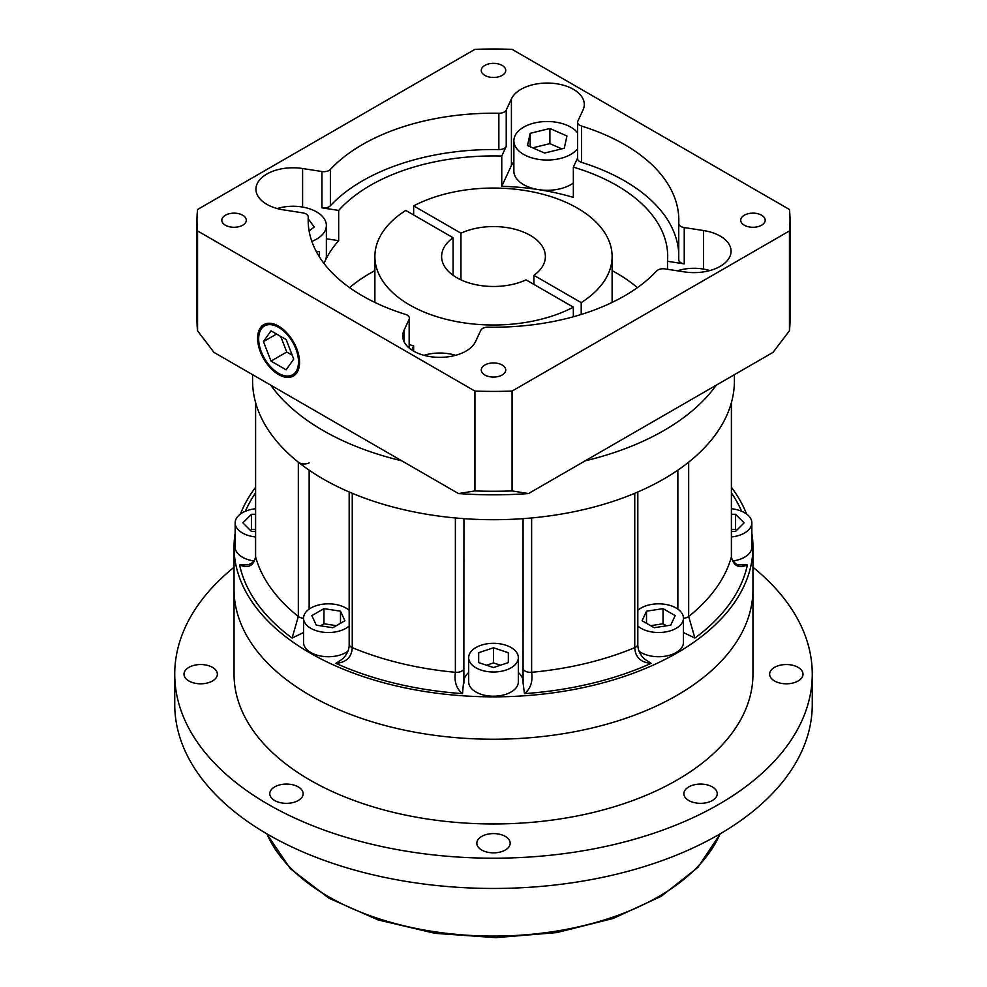 <?xml version="1.0" encoding="UTF-8"?>
<svg xmlns="http://www.w3.org/2000/svg" width="987" height="987" viewBox="0 0 987 987"><rect width="100%" height="100%" fill="white"/><g stroke="black" fill="none" stroke-linecap="round" stroke-linejoin="round"><path stroke-width="1.48" d="M579.764 161.609A7.415 4.281 180 0 1 577.592 158.586L577.592 122.277A7.415 4.281 0 0 0 579.764 125.3A7.415 4.281 0 0 0 581.479 126.04L581.479 162.349A7.415 4.281 180 0 1 579.764 161.609M513.869 161.708A37.062 21.406 0 0 0 511.414 165.495L511.414 98.922A37.062 21.406 0 0 1 552.054 83.241A37.062 21.406 0 0 1 584.292 104.462A37.062 21.406 0 0 1 583.021 109.989L577.839 121.167A7.415 4.281 0 0 0 577.592 122.277M409.161 348.029L409.161 319.257L403.979 330.423A37.062 21.406 0 0 0 402.708 335.962A37.062 21.406 0 0 0 413.565 351.088A37.062 21.406 0 0 0 475.586 341.502L480.768 330.337A7.415 4.281 0 0 1 488.133 327.166A185.322 107.003 0 0 0 656.614 271.006A7.415 4.281 0 0 1 665.053 268.908L684.398 271.894A37.062 21.406 0 0 0 731.059 251.229A37.062 21.406 0 0 0 703.583 230.551L684.238 227.565L684.238 263.874A7.415 4.281 180 0 1 680.919 262.776A7.415 4.281 180 0 1 678.748 259.741A7.415 4.281 180 0 1 678.748 259.618L678.748 223.555M581.479 126.04A185.322 107.003 0 0 1 678.822 220.212A185.322 107.003 0 0 1 678.748 223.309A7.415 4.281 0 0 0 678.748 223.432A7.415 4.281 0 0 0 680.919 226.455A7.415 4.281 0 0 0 684.238 227.565M298.506 361.847A28.167 16.261 -120 0 0 286.205 333.495A28.167 16.261 -120 0 0 264.504 325.944A28.167 16.261 -120 0 0 258.668 338.837A28.167 16.261 -120 0 0 270.969 367.189A28.167 16.261 -120 0 0 292.67 374.739A28.167 16.261 -120 0 0 298.506 361.847M257.619 338.233A29.647 17.124 -120 0 0 270.561 368.077A29.647 17.124 -120 0 0 293.41 376.022A29.647 17.124 -120 0 0 299.555 362.451A29.647 17.124 -120 0 0 286.612 332.607A29.647 17.124 -120 0 0 263.763 324.661A29.647 17.124 -120 0 0 257.619 338.233M453.082 275.324L453.082 237.731A51.892 29.955 0 0 0 441.608 256.521A51.892 29.955 0 0 0 456.808 277.705A51.892 29.955 0 0 0 526.046 279.864L573.348 307.167A118.613 68.473 0 0 1 445.556 319.159A118.613 68.473 0 0 1 374.887 256.521L374.887 302.429M413.652 214.969L413.652 205.888A118.613 68.473 0 0 1 577.37 208.109A118.613 68.473 0 0 1 612.113 256.521A118.613 68.473 0 0 1 581.207 302.627L533.918 275.324A51.892 29.955 0 0 0 545.392 256.521A51.892 29.955 0 0 0 530.192 235.338A51.892 29.955 0 0 0 460.954 233.191L460.954 279.864M252.573 374.665L252.573 380.612A240.927 139.093 0 0 0 323.144 478.966A240.927 139.093 0 0 0 585.698 509.119A240.927 139.093 0 0 0 734.427 380.612L734.427 374.665M474.932 391.074L474.932 490.934A296.519 171.195 0 0 0 512.068 490.934L528.501 493.562L585.229 460.806A240.927 139.093 0 0 0 716.278 385.152L773.018 352.384L789.44 330.805A296.519 171.195 0 0 0 790.019 320.084L790.019 220.212A296.519 171.195 0 0 0 789.44 209.491L512.068 49.35A296.519 171.195 0 0 0 474.932 49.35L197.56 209.491A296.519 171.195 0 0 0 196.981 220.212A296.519 171.195 0 0 0 197.56 230.933L474.932 391.074A296.519 171.195 0 0 0 512.068 391.074L789.44 230.933A296.519 171.195 0 0 0 790.019 220.212M196.981 220.212L196.981 320.084A296.519 171.195 0 0 0 197.56 330.805L213.982 352.384L270.722 385.152A240.927 139.093 0 0 0 323.144 430.542A240.927 139.093 0 0 0 401.771 460.806L458.499 493.562L474.932 490.934M308.252 223.309L308.252 217.115A185.322 107.003 0 0 0 308.178 220.212A185.322 107.003 0 0 0 362.451 295.866A185.322 107.003 0 0 0 405.521 314.384A7.415 4.281 0 0 1 409.408 318.147A7.415 4.281 0 0 1 409.161 319.257M511.414 98.922L506.232 110.088L506.232 146.409A7.415 4.281 180 0 1 498.867 149.568A185.322 107.003 0 0 0 330.386 205.728A7.415 4.281 180 0 1 321.947 207.838L321.947 171.516L302.602 168.518A37.062 21.406 0 0 0 255.941 189.196A37.062 21.406 0 0 0 266.798 204.321A37.062 21.406 0 0 0 283.417 209.861L302.762 212.859A7.415 4.281 0 0 1 308.252 216.992A7.415 4.281 0 0 1 308.252 217.115M502.149 365.017A12.226 7.057 0 0 0 488.824 363.475A12.226 7.057 0 0 0 481.274 370.002A12.226 7.057 0 0 0 484.851 374.998A12.226 7.057 0 0 0 498.176 376.528A12.226 7.057 0 0 0 505.726 370.002A12.226 7.057 0 0 0 502.149 365.017M242.691 215.215A12.226 7.057 0 0 0 229.366 213.685A12.226 7.057 0 0 0 221.816 220.212A12.226 7.057 0 0 0 225.394 225.209A12.226 7.057 0 0 0 238.718 226.739A12.226 7.057 0 0 0 246.281 220.212A12.226 7.057 0 0 0 242.691 215.215M502.149 65.426A12.226 7.057 0 0 0 488.824 63.884A12.226 7.057 0 0 0 481.274 70.41A12.226 7.057 0 0 0 484.851 75.407A12.226 7.057 0 0 0 498.176 76.937A12.226 7.057 0 0 0 505.726 70.41A12.226 7.057 0 0 0 502.149 65.426M761.606 215.215A12.226 7.057 0 0 0 748.282 213.685A12.226 7.057 0 0 0 740.719 220.212A12.226 7.057 0 0 0 744.309 225.209A12.226 7.057 0 0 0 757.634 226.739A12.226 7.057 0 0 0 765.184 220.212A12.226 7.057 0 0 0 761.606 215.215M319.492 257.027L319.492 251.759A174.205 100.575 0 0 0 319.294 256.521A174.205 100.575 0 0 0 319.294 256.719M324.02 263.504A174.205 100.575 180 0 1 325.229 260.753A174.205 100.575 180 0 1 338.677 240.68L326.364 238.78M511.414 165.495L501.754 186.321L501.754 156.057A174.205 100.575 0 0 0 338.677 210.416L338.677 240.68M501.754 186.321A174.205 100.575 180 0 1 538.594 189.64A174.205 100.575 180 0 1 573.361 197.4L573.361 167.136L577.592 158.019M684.238 263.874L667.508 261.296A174.205 100.575 0 0 0 667.706 256.521A174.205 100.575 0 0 0 616.678 185.408A174.205 100.575 0 0 0 573.361 167.136M637.417 287.624A174.205 100.575 0 0 0 616.678 273.177A174.205 100.575 0 0 0 612.113 270.623M374.887 270.623A174.205 100.575 0 0 0 349.583 287.624M311.843 241.408A33.361 19.259 0 0 0 326.364 225.505A33.361 19.259 0 0 0 316.593 211.897A33.361 19.259 0 0 0 277.199 208.553M323.785 263.196A33.361 19.259 0 0 0 325.229 260.753A33.361 19.259 0 0 0 326.364 255.769L326.364 225.505M577.592 132.801A33.361 19.259 0 0 0 570.807 127.15A33.361 19.259 0 0 0 534.46 122.98A33.361 19.259 0 0 0 513.869 140.771A33.361 19.259 0 0 0 523.628 154.391A33.361 19.259 0 0 0 577.592 148.741M513.869 140.771L513.869 171.035A33.361 19.259 0 0 0 523.628 184.655A33.361 19.259 0 0 0 538.594 189.64A33.361 19.259 0 0 0 573.361 183.002M581.207 302.627L581.207 314.471M460.954 233.191L413.652 205.888M561.763 148.84L549.882 143.646L532.672 147.828M564.28 148.235L566.945 135.972L549.882 128.507L530.167 133.319L527.502 145.57L544.565 153.034L564.28 148.235M549.882 143.646L549.882 128.507M530.167 146.73L530.167 133.319M309.116 230.958L314.236 227.047L308.252 218.843M455.587 355.32A33.361 19.259 0 0 0 423.978 355.32M709.801 270.586A33.361 19.259 0 0 0 677.44 270.82M678.748 253.375A185.322 107.003 0 0 0 581.479 162.349M506.232 146.409L501.754 156.057M338.677 210.416L321.947 207.838M316.136 251.241L319.492 251.759M409.408 344.611A174.205 100.575 0 0 0 413.639 345.919L411.764 349.966M667.508 269.278L667.508 261.296M413.639 345.919L413.639 351.138M498.867 149.568L498.867 113.258A185.322 107.003 0 0 0 330.386 169.419L330.386 205.728M321.947 171.516A7.415 4.281 0 0 0 330.386 169.419M498.867 113.258A7.415 4.281 0 0 0 506.232 110.088M789.44 230.933L789.44 330.805M197.56 230.933L197.56 330.805M512.068 391.074L512.068 490.934M585.229 460.806L716.278 385.152M270.722 385.152L401.771 460.806M528.501 493.562A281.69 162.633 180 0 1 458.499 493.562M453.082 237.731L405.793 210.428A118.613 68.473 0 0 0 374.887 256.521M573.348 316.765L573.348 307.167M533.918 284.392L533.918 275.324M263.455 341.601L271.018 361.106L286.156 369.841L293.719 359.083L286.156 339.577L271.018 330.842L263.455 341.601L276.557 334.038M280.69 336.431L286.748 352.026L292.201 355.184M286.748 352.026L271.018 361.106M505.295 836.408A16.68 9.636 0 0 0 487.122 834.323A16.68 9.636 0 0 0 476.82 843.219A16.68 9.636 0 0 0 481.705 850.029A16.68 9.636 0 0 0 499.878 852.114A16.68 9.636 0 0 0 510.18 843.219A16.68 9.636 0 0 0 505.295 836.408M298.247 786.898A16.68 9.636 0 0 0 280.061 784.813A16.68 9.636 0 0 0 269.772 793.708A16.68 9.636 0 0 0 274.657 800.519A16.68 9.636 0 0 0 292.831 802.604A16.68 9.636 0 0 0 303.132 793.708A16.68 9.636 0 0 0 298.247 786.898M212.476 667.36A16.68 9.636 0 0 0 194.303 665.275A16.68 9.636 0 0 0 184.001 674.17A16.68 9.636 0 0 0 188.887 680.981A16.68 9.636 0 0 0 207.073 683.066A16.68 9.636 0 0 0 217.362 674.17A16.68 9.636 0 0 0 212.476 667.36M798.113 667.36A16.68 9.636 0 0 0 779.927 665.275A16.68 9.636 0 0 0 769.638 674.17A16.68 9.636 0 0 0 774.524 680.981A16.68 9.636 0 0 0 792.697 683.066A16.68 9.636 0 0 0 802.999 674.17A16.68 9.636 0 0 0 798.113 667.36M712.343 786.898A16.68 9.636 0 0 0 694.169 784.813A16.68 9.636 0 0 0 683.868 793.708A16.68 9.636 0 0 0 688.753 800.519A16.68 9.636 0 0 0 706.939 802.604A16.68 9.636 0 0 0 717.228 793.708A16.68 9.636 0 0 0 712.343 786.898M752.958 567.254A318.764 184.038 180 0 1 812.264 674.17L812.264 704.434A318.764 184.038 180 0 1 615.481 874.457A318.764 184.038 180 0 1 268.106 834.558A318.764 184.038 180 0 1 174.736 704.434L174.736 674.17A318.764 184.038 180 0 1 234.042 567.254M812.264 674.17A318.764 184.038 180 0 1 615.481 844.193A318.764 184.038 180 0 1 268.106 804.294A318.764 184.038 180 0 1 174.736 674.17M234.042 547.057L234.042 589.424A259.458 149.802 0 0 0 310.041 695.354A259.458 149.802 0 0 0 592.792 727.826A259.458 149.802 0 0 0 752.958 589.424L752.958 674.17A259.458 149.802 180 0 1 592.792 812.56A259.458 149.802 180 0 1 310.041 780.088A259.458 149.802 180 0 1 234.042 674.17L234.042 589.424A259.458 149.802 0 0 0 310.041 695.354A259.458 149.802 0 0 0 592.792 727.826A259.458 149.802 0 0 0 752.958 589.424L752.958 547.057A259.458 149.802 180 0 1 592.792 685.447A259.458 149.802 180 0 1 310.041 652.975A259.458 149.802 180 0 1 234.042 547.057A259.458 149.802 180 0 1 235.153 533.202M637.824 491.982L637.824 644.166C637.725 649.495 639.835 654.381 644.166 658.798L651.112 663.338C640.723 662.474 635.27 657.231 634.752 647.632L634.752 493.29A240.927 139.093 0 0 1 531.623 517.953L531.623 672.295C532.931 681.709 530.55 688.815 524.479 693.627L523.073 683.164L523.061 518.656M523.135 681.215A29.647 17.124 0 0 0 518.335 672.517M731.478 487.393A259.458 149.802 180 0 1 746.567 514.005M751.847 533.202A259.458 149.802 180 0 1 752.958 547.057M637.824 626.017A24.835 14.336 0 0 0 641.057 628.312A24.835 14.336 0 0 0 668.125 631.421A24.835 14.336 0 0 0 683.448 618.17A24.835 14.336 0 0 0 676.181 608.041A24.835 14.336 0 0 0 637.824 610.336M639.157 651.297A24.835 14.336 0 0 0 641.057 652.53A24.835 14.336 0 0 0 668.125 655.639A24.835 14.336 0 0 0 683.448 642.389L683.448 618.17M731.478 536.953A24.835 14.336 0 0 0 751.847 522.851A24.835 14.336 0 0 0 744.568 512.709A24.835 14.336 0 0 0 731.478 508.749M732.996 560.974A24.835 14.336 0 0 0 751.847 547.057L751.847 522.851M303.552 632.531L292.09 638.058L298.333 616.505L298.333 462.163A240.927 139.093 0 0 1 255.608 402.622L255.608 556.964A7.415 4.281 180 0 1 255.522 556.286L255.522 508.749A24.835 14.336 0 0 0 235.153 522.851A24.835 14.336 0 0 0 242.432 532.98A24.835 14.336 0 0 0 255.522 536.953M235.153 522.851L235.153 547.057A24.835 14.336 0 0 0 242.432 557.199A24.835 14.336 0 0 0 254.004 560.974M349.176 610.336A24.835 14.336 0 0 0 345.943 608.041A24.835 14.336 0 0 0 318.875 604.932A24.835 14.336 0 0 0 303.552 618.17A24.835 14.336 0 0 0 310.819 628.312A24.835 14.336 0 0 0 349.176 626.017M303.552 618.17L303.552 642.389A24.835 14.336 0 0 0 310.819 652.53A24.835 14.336 0 0 0 347.843 651.297M475.944 667.804A24.835 14.336 0 0 0 503 670.913A24.835 14.336 0 0 0 518.335 657.663A24.835 14.336 0 0 0 511.056 647.521A24.835 14.336 0 0 0 484 644.412A24.835 14.336 0 0 0 468.665 657.663A24.835 14.336 0 0 0 475.944 667.804M468.665 657.663L468.665 681.869A24.835 14.336 0 0 0 475.944 692.01A24.835 14.336 0 0 0 503 695.119A24.835 14.336 0 0 0 518.335 681.869L518.335 657.663M335.888 663.338C346.277 662.474 351.73 657.231 352.248 647.632L352.248 493.29A240.927 139.093 0 0 0 455.377 517.953L455.377 672.295C454.069 681.709 456.45 688.815 462.521 693.627A255.744 147.655 180 0 1 335.888 663.338L342.834 658.798C347.227 654.171 349.349 649.298 349.176 644.166L349.176 491.982M731.478 402.277L731.478 556.286C730.787 558.667 735.734 565.761 739.682 564.835L747.369 564.946A255.744 147.655 180 0 1 694.91 638.058L688.667 616.505L688.667 462.163A240.927 139.093 0 0 0 731.392 402.622A7.415 4.281 0 0 0 731.478 401.943M736.561 530.414L735.574 529.414L731.478 529.414M731.478 531.401L735.574 531.401L744.136 522.851L735.574 514.289L731.478 514.289M735.574 529.414L735.574 514.289M255.522 529.414L251.426 529.414L250.439 530.414M255.522 514.289L251.426 514.289L242.864 522.851L251.426 531.401L255.522 531.401M251.426 529.414L251.426 514.289M336.357 625.684L323.958 623.759L320.417 625.807M340.49 611.187L323.958 608.634L311.843 615.617L316.272 625.166L332.816 627.72L344.919 620.737L340.49 611.187L340.49 623.29M323.958 623.759L323.958 608.634M500.458 665.226L493.5 662.906L486.542 665.226M493.5 662.906L493.5 647.78L478.67 652.715L478.67 662.61L478.67 652.715M478.67 662.61L493.5 667.545L508.33 662.61L508.33 652.715L493.5 647.78M508.33 662.61L508.33 652.715M666.583 625.807L663.042 623.759L650.643 625.684M646.51 611.187L642.081 620.737L654.184 627.72L670.728 625.166L675.157 615.617L663.042 608.634L646.51 611.187L646.51 623.29M663.042 623.759L663.042 608.634M298.333 462.163A7.415 4.281 0 0 0 309.141 462.903M523.147 678.957L523.073 683.164M468.665 672.517A29.647 17.124 0 0 0 463.878 681.166M463.927 683.164L463.853 678.772L462.521 693.627M303.552 618.257A7.415 4.281 180 0 1 298.333 616.505A240.927 139.093 0 0 1 255.608 556.964C253.56 565.946 248.243 568.611 239.631 564.946L247.318 564.835C252.499 563.676 255.226 560.826 255.522 556.286L255.522 556.286M694.91 638.058L683.448 632.531M240.433 514.005A259.458 149.802 180 0 1 255.522 487.393M463.939 518.656L463.853 678.957M747.369 564.946C738.757 568.611 733.44 565.946 731.392 556.964L731.392 402.622M703.583 269.093L703.583 230.551M302.602 207.06L302.602 168.518M403.979 341.502L403.979 330.423M266.922 833.879A233.512 134.812 0 0 0 328.387 896.603A233.512 134.812 0 0 0 555.915 931.185A233.512 134.812 0 0 0 720.078 833.879M637.824 644.166A7.415 4.281 180 0 1 634.752 647.632A240.927 139.093 0 0 1 531.623 672.295A7.415 4.281 180 0 1 525.207 671.098A7.415 4.281 180 0 1 523.061 668.409M463.939 668.409A7.415 4.281 180 0 1 455.377 672.295A240.927 139.093 0 0 1 352.248 647.632A7.415 4.281 180 0 1 351.347 647.188A7.415 4.281 180 0 1 349.176 644.166M677.859 609.115L677.859 470.157M683.448 618.257A7.415 4.281 180 0 0 688.667 616.505A240.927 139.093 0 0 0 731.392 556.964A7.415 4.281 180 0 0 731.478 556.286M651.112 663.338A255.744 147.655 180 0 1 524.479 693.627M292.09 638.058A255.744 147.655 180 0 1 239.631 564.946M245.381 511.254A255.744 147.655 180 0 1 255.522 492.982M731.478 492.982A255.744 147.655 180 0 1 741.619 511.254M309.141 470.157L309.141 609.115M678.748 259.741L678.748 223.432M269.13 323.28L264.504 325.944M612.113 256.521L612.113 302.429M297.297 372.062L292.67 374.739M308.252 223.37L308.252 216.992M409.408 348.238L409.408 318.147M720.362 833.707L697.883 867.413L661.278 896.282L613.124 918.478L556.73 932.592L495.955 937.65L434.996 933.332L378.095 919.909L329.152 898.306L290.314 868.659L266.638 833.707"/></g></svg>
